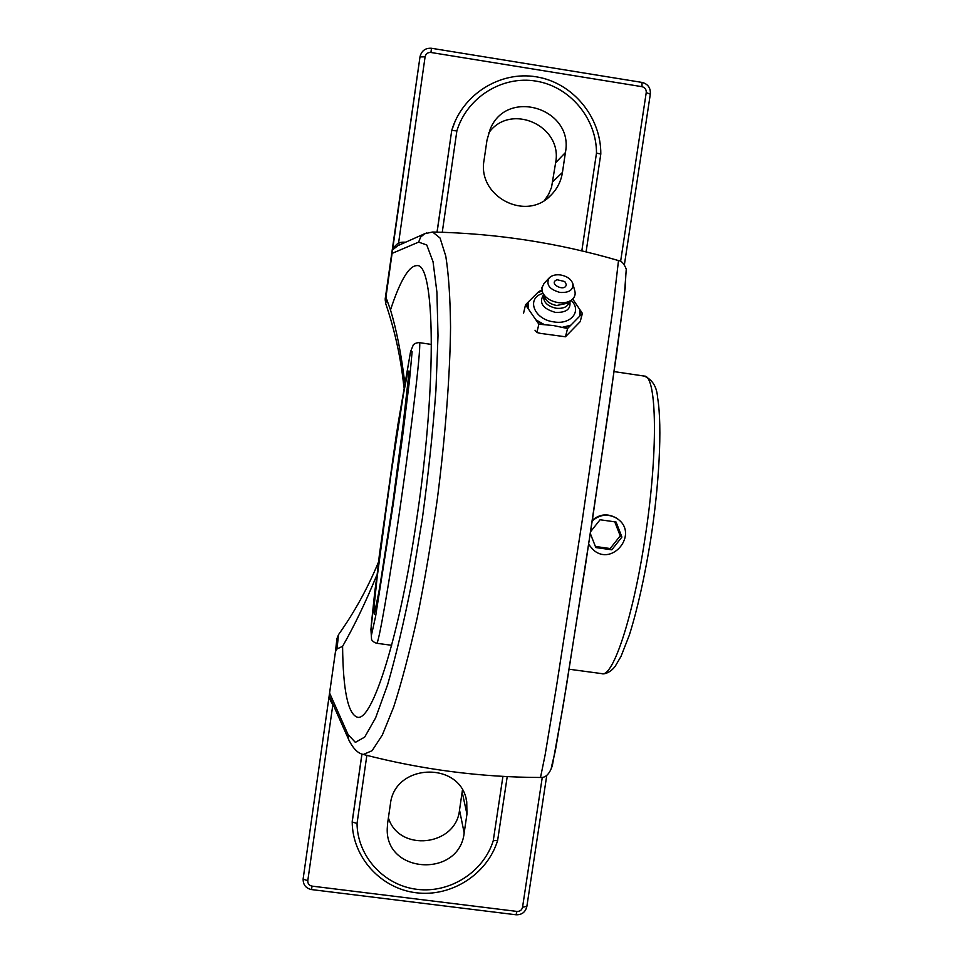 <?xml version="1.0" encoding="UTF-8"?>
<svg xmlns="http://www.w3.org/2000/svg" width="963" height="963" viewBox="0 0 963 963"><rect width="100%" height="100%" fill="white"/><g stroke="black" fill="none" stroke-linecap="round" stroke-linejoin="round"><path stroke-width="1.44" d="M349.689 741.787L329.165 695.768C329.202 698.091 330.429 701.028 332.861 704.603L307.787 880.688L303.104 879.123M502.927 776.395L493.261 840.711C483.534 872.093 449.89 893.532 416.943 889.331C383.948 885.394 357.369 856.36 357.032 823.473L352.205 821.969L352.241 821.186L361.907 754.017M348.738 739.993L348.088 734.588L329.587 693.023L329.262 695.166M405.579 242.17L402.137 242.219L402.185 243.711M402.137 242.219L398.61 242.784L399.368 244.987M420.157 56.035L420 56.901L425.092 56.841L398.61 242.784C395.215 245.637 393.205 247.997 392.555 249.886L397.839 245.685L424.719 233.708L420.626 237.115L418.616 242.122L426.765 244.975L433.037 261.695L436.925 292.258L438.009 335.726L435.926 390.424C432.893 431.484 428.391 474.049 422.408 518.13L411.959 581.556C404.099 621.388 395.986 655.767 387.62 684.693L375.618 717.88L364.676 737.104L355.371 742.365L348.088 734.588M392.555 249.886L420 56.889L392.567 249.874M437.021 232.119L451.743 130.426L437.106 232.119M442.258 232.276L456.871 130.932L451.743 130.414L455.186 121.121M486.989 140.129L490.203 129.15C506.911 87.44 574.141 108.59 565.413 152.551L562.452 172.425C561.068 181.2 557.288 188.724 551.125 194.995C526.436 222.188 477.034 196.657 484.076 160.087L486.989 140.129M456.871 130.932C466.886 97.54 501.94 75.439 535.873 81.085C569.855 86.441 596.579 118.365 596.494 153.081L600.768 154.056M493.261 840.711L497.606 840.35M451.599 130.812L453.188 126.069M404.689 382.492C401.342 354.324 396.612 330.14 390.497 309.93C400.211 280.402 409.022 265.632 416.931 265.619C434.65 262.658 437.226 380.397 417.328 514.904C400.151 635.375 371.923 722.876 357.165 717.146C347.908 713.691 343.045 690.086 342.587 646.329C354.215 626.07 365.627 602.344 376.798 575.152M329.587 693.023L335.485 651.554L337.002 648.966L342.587 646.329M542.277 777.346L522.548 907.242C521.826 910.107 519.96 911.492 516.975 911.419L312.048 886.129L311.518 889.571C305.728 888.283 302.936 884.648 303.164 878.665L335.437 651.807M378.435 562.199C367.866 587.875 354.565 612.023 338.519 634.641L336.894 638.734M431.46 48.343L431.484 48.27C425.333 47.897 421.505 50.774 420 56.889L385.2 298.855L385.633 303.357C394.962 330.754 401.041 358.705 403.894 387.222M544.649 200.232L548.693 194.141L551.522 187.376L555.627 162.747C563.018 125.744 510.33 102.114 488.698 132.966M388.39 817.864C399.067 852.568 455.981 846.212 459.52 810.052L462.433 790.081M390.497 309.93L385.934 297.254L392.085 253.401L418.616 242.122M618.499 260.576L612.42 312.602L582.362 519.635L556.506 686.354L545.094 755.052L540.508 777.478C480.742 777.297 421.686 769.618 363.328 754.462L372.103 750.707L382.359 734.962L393.65 707.107C401.571 682.55 409.444 652.697 417.268 617.548C424.827 579.991 431.544 540.303 437.407 498.485C445.388 435.721 450.022 375.317 450.552 327.239C450.227 297.723 448.638 274.01 445.773 256.11L440.055 238.017L432.604 232.023C496.126 233.347 558.095 242.869 618.499 260.576C621.46 260.744 624.048 263.609 626.263 269.134L624.445 294.377L609.94 400.885L585.648 564.053L563.09 706.156L552.329 765.681C549.572 773.975 545.636 777.911 540.52 777.478M392.459 250.669L392.085 253.401M387.62 823.209L390.364 804.334C394.385 762.852 461.241 760.782 466.742 801.806L466.959 814.108L464.166 832.899C459.52 877.907 385.537 874.115 387.234 828.77L387.62 823.209M523.595 313.107L525.521 304.79L538.871 324.206L553.448 325.542L567.58 328.527L582.398 313.396L572.72 299.012M541.868 290.068L538.726 291.62L525.521 304.79M535.007 330.225L536.86 332.5L540.604 333.403L565.437 336.785L580.195 321.642L582.398 313.396M536.86 332.5L538.871 324.206M565.437 336.785L567.58 328.527M542.783 324.447L537.161 321.269M569.663 326.156L563.849 327.625M544.492 324.712L536.355 320.101M571.143 300.348C582.206 310.808 571.119 324.988 553.845 321.895C533.743 319.499 525.846 298.024 542.939 293.366M537.836 292.499L542.085 291.139M528.145 308.172L528.531 301.588M580.665 310.495L580.533 315.057M579.858 309.352L579.654 315.948M570.553 325.253L562.139 327.36M538.726 291.62L541.976 290.694M566.292 284.567C565.209 292.74 547.321 283.254 557.18 279.752L564.812 281.557L566.292 284.567M569.795 301.443L569.879 301.684C570.915 309.304 566.039 312.855 555.278 312.349C542.939 308.738 538.907 303.092 543.18 295.388L543.421 295.16M569.338 301.804L569.193 302.37C567.556 306.944 563.174 308.906 556.06 308.232C547.55 306.234 543.421 302.274 543.65 296.339L543.722 296.062M571.757 299.854L567.64 303.189L556.746 305.5C550.932 304.416 546.972 301.852 544.841 297.808L544.709 297.483M572.865 283.832L574.791 290.838C575.73 294.257 574.815 297.182 572.058 299.613C568.543 302.358 563.861 303.357 558.01 302.587C550.499 301.178 545.383 297.868 542.638 292.68L541.856 287.829L544.167 283.278M560.683 274.973C567.002 276.225 571.035 279.065 572.78 283.519C573.454 289.959 569.181 292.933 559.972 292.439C549.379 289.406 545.78 284.579 549.175 277.958C551.799 275.334 555.639 274.335 560.683 274.973M527.363 307.028L527.628 302.466M592.329 520.225C599.805 513.941 607.822 513.231 616.38 518.07M592.221 520.959C600.021 514.218 608.327 513.423 617.127 518.551L618.186 519.346C638.349 534.128 612.709 566.461 593.702 550.246L588.634 544.54M592.594 549.307L588.682 544.276M595.387 546.466L610.181 548.537L620.22 535.861L614.755 521.838M590.584 531.72L600.069 519.755L616.067 522.018L621.917 537.053L611.806 549.813L595.82 547.562L590.319 533.502M611.806 549.813L610.181 548.537M621.917 537.053L620.22 535.861M361.98 754.041L352.205 821.945M312.048 886.129C309.087 885.466 307.666 883.649 307.787 880.688M596.494 153.081L581.821 250.849M641.996 82.493L642.008 86.682C644.993 87.477 646.402 89.463 646.233 92.617L650.278 94.145M646.233 92.617L620.605 261.442M357.032 823.473L366.855 755.365M526.821 906.339L522.548 907.242M516.975 911.419L516.024 914.778L311.518 889.571M624.385 264.777L650.338 94.037C650.687 87.862 647.943 83.986 642.116 82.433L431.484 48.27L430.93 52.484L642.008 86.682M425.092 56.841C425.851 53.747 427.789 52.291 430.93 52.484M337.002 648.966L338.519 634.641M385.633 303.357L386.56 300.456M551.378 767.318L555.314 750.935L566.521 685.319L592.618 518.263L616.777 352.506L625.131 288.563L625.89 273.889M426.669 232.986L424.719 233.696M386.031 296.026L385.2 298.855M562.452 172.425L552.834 181.634M565.413 152.551L555.627 162.747M464.166 832.899L459.52 810.052M466.959 814.108L462.18 792.14M408.938 372.031L408.866 371.008C408.974 370.707 409.419 372.573 406.434 399.573L392.928 502.072L400.873 444.461L408.95 372.825L407.686 372.38L403.341 394.746L389.642 483.209L377.147 577.294L374.101 606.305L374.306 614.153L377.99 597.289L384.658 557.3L392.928 502.084L379.434 589.139L374.535 613.118M393.265 503.998L375.594 616.428L371.345 635.592L371.212 625.649L374.836 591.294L397.863 424.852L410.515 351.904L412.116 351.664L409.444 380.842L402.69 435.541L393.265 503.998M400.415 505.575C413.139 417.605 421.938 339.77 419.278 342.623C416.859 342.672 414.884 343.382 413.368 344.766L410.563 351.591L396.299 434.999L379.41 554.64L370.924 629.381L371.574 639.601C372.657 641.334 374.354 642.55 376.653 643.272C378.327 645.74 389.052 584.697 400.415 505.575M614.105 371.598L644.199 376.076C657.043 374.788 658.451 453.26 644.716 540.074C632.847 618.21 612.865 677.326 602.007 673.655L569.133 669.225M600.804 153.996L586.094 251.873M507.224 776.611L497.618 840.482M352.205 821.969C352.41 857.299 380.867 888.548 416.136 892.761C451.37 897.275 487.338 874.235 497.606 840.53M600.804 153.984C601.093 116.812 572.564 82.529 536.174 76.799C499.833 70.756 462.288 94.579 451.743 130.414M546.743 775.564L526.845 906.52C525.413 912.19 521.802 914.946 516.024 914.778M336.93 638.493L335.485 651.554M363.328 754.462C358.019 753.523 353.156 748.612 348.738 739.765M432.604 232.023L424.972 233.672M385.116 300.047L385.934 297.254M551.125 194.995L547.815 197.957M466.742 801.806L466.164 799.218M549.175 277.958L543.902 283.555M544.841 297.808L542.638 292.68M543.65 296.339L543.854 295.497M376.653 643.272L391.652 645.294M419.278 342.623L431.472 344.441M644.199 376.076C652.42 379.578 656.886 386.813 657.621 397.779C662.52 427.115 658.981 486.652 650.567 540.424C644.44 577.993 637.374 609.543 629.345 635.099L621.063 656.285L615.176 666.348C608.929 674.353 602.212 674.208 602.007 673.655"/></g></svg>
